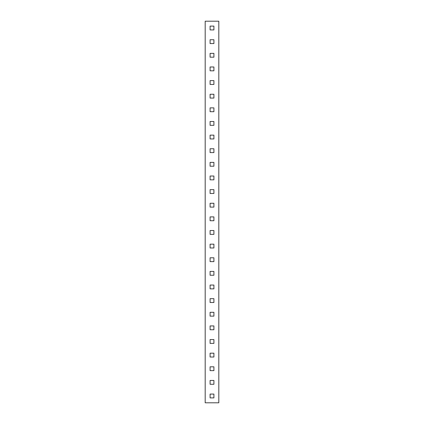 <?xml version="1.0" encoding="UTF-8"?>
<svg xmlns="http://www.w3.org/2000/svg" width="424" height="424" viewBox="0 0 424 424"><rect width="100%" height="100%" fill="white"/><g stroke="black" fill="none" stroke-linecap="round" stroke-linejoin="round"><path stroke-width="0.64" d="M205.184 21.2L205.184 402.8L218.816 402.8L218.816 21.2L205.184 21.2M210.092 39.734L210.092 43.55L213.908 43.55L213.908 39.734L210.092 39.734M210.092 26.108L210.092 29.924L213.908 29.924L213.908 26.108L210.092 26.108M210.092 53.366L210.092 57.182L213.908 57.182L213.908 53.366L210.092 53.366M210.092 66.992L210.092 70.808L213.908 70.808L213.908 66.992L210.092 66.992M210.092 80.618L210.092 84.434L213.908 84.434L213.908 80.618L210.092 80.618M210.092 94.25L210.092 98.066L213.908 98.066L213.908 94.25L210.092 94.25M210.092 107.876L210.092 111.692L213.908 111.692L213.908 107.876L210.092 107.876M210.092 121.508L210.092 125.324L213.908 125.324L213.908 121.508L210.092 121.508M210.092 135.134L210.092 138.95L213.908 138.95L213.908 135.134L210.092 135.134M210.092 148.766L210.092 152.582L213.908 152.582L213.908 148.766L210.092 148.766M210.092 162.392L210.092 166.208L213.908 166.208L213.908 162.392L210.092 162.392M210.092 176.018L210.092 179.834L213.908 179.834L213.908 176.018L210.092 176.018M210.092 189.65L210.092 193.466L213.908 193.466L213.908 189.65L210.092 189.65M210.092 203.276L210.092 207.092L213.908 207.092L213.908 203.276L210.092 203.276M210.092 216.908L210.092 220.724L213.908 220.724L213.908 216.908L210.092 216.908M210.092 230.534L210.092 234.35L213.908 234.35L213.908 230.534L210.092 230.534M210.092 244.166L210.092 247.982L213.908 247.982L213.908 244.166L210.092 244.166M210.092 257.792L210.092 261.608L213.908 261.608L213.908 257.792L210.092 257.792M210.092 271.418L210.092 275.234L213.908 275.234L213.908 271.418L210.092 271.418M210.092 285.05L210.092 288.866L213.908 288.866L213.908 285.05L210.092 285.05M210.092 298.676L210.092 302.492L213.908 302.492L213.908 298.676L210.092 298.676M210.092 312.308L210.092 316.124L213.908 316.124L213.908 312.308L210.092 312.308M210.092 325.934L210.092 329.75L213.908 329.75L213.908 325.934L210.092 325.934M210.092 339.566L210.092 343.382L213.908 343.382L213.908 339.566L210.092 339.566M210.092 353.192L210.092 357.008L213.908 357.008L213.908 353.192L210.092 353.192M210.092 366.818L210.092 370.634L213.908 370.634L213.908 366.818L210.092 366.818M210.092 380.45L210.092 384.266L213.908 384.266L213.908 380.45L210.092 380.45M210.092 394.076L210.092 397.892L213.908 397.892L213.908 394.076L210.092 394.076"/></g></svg>
